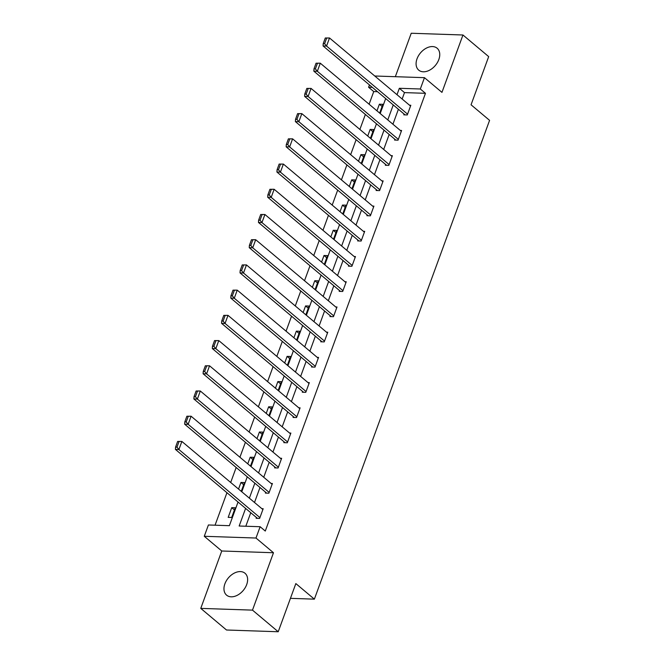 <?xml version="1.0" encoding="UTF-8"?>
<svg xmlns="http://www.w3.org/2000/svg" width="665" height="665" viewBox="0 0 665 665"><rect width="100%" height="100%" fill="white"/><g stroke="black" fill="none" stroke-linecap="round" stroke-linejoin="round"><path stroke-width="1" d="M417.022 58.811A14.306 9.726 -50 0 0 418.717 70.133A14.306 9.726 -50 0 0 438.825 59.542A14.306 9.726 -50 0 0 437.129 48.229A14.306 9.726 -50 0 0 417.022 58.811M224.895 583.828A14.306 9.726 -50 0 0 226.59 595.15A14.306 9.726 -50 0 0 246.698 584.568A14.306 9.726 -50 0 0 244.994 573.247A14.306 9.726 -50 0 0 224.895 583.828M377.512 91.695L373.738 91.57L368.593 87.248L369.449 84.921M290.439 598.342L314.37 599.148L489.581 120.357L471.053 104.787L488.684 56.616L462.956 34.996L411.236 33.25L395.334 76.691M314.37 599.148L295.842 583.579L278.219 631.75L226.499 630.004L200.764 608.384L252.484 610.129L273.481 552.74L255.992 538.035L204.271 536.289L208.411 524.976L229.375 525.683L238.037 502.025M273.481 552.74L221.761 550.994L200.764 608.384M221.761 550.994L204.271 536.289M373.738 91.57L369.108 104.222M365.368 114.463L359.881 129.442M356.132 139.675L350.654 154.654M346.906 164.895L341.428 179.874M337.679 190.115L332.201 205.086M328.452 215.327L322.974 230.306M319.225 240.547L313.747 255.526M309.998 265.759L304.512 280.738M300.771 290.979L295.285 305.958M291.544 316.191L286.058 331.17M282.309 341.411L276.831 356.39M273.082 366.631L267.604 381.602M263.855 391.843L258.377 406.822M254.629 417.063L249.151 432.042M245.402 442.275L239.924 457.254M236.175 467.495L230.689 482.474M226.948 492.707L215.053 525.2M278.219 631.75L252.484 610.129M231.678 517.478L235.227 507.777L231.736 507.661L228.186 517.362L231.678 517.478M241.245 491.344L244.454 482.566L240.963 482.441L238.535 489.066M250.472 466.123L253.681 457.345L250.19 457.229L247.762 463.846M259.699 440.903L262.916 432.125L259.416 432.009L256.998 438.634M268.926 415.692L272.143 406.913L268.643 406.797L266.224 413.414M278.153 390.471L281.37 381.693L277.87 381.577L275.451 388.202M287.38 365.26L290.597 356.482L287.097 356.365L284.678 362.982M296.615 340.039L299.824 331.261L296.332 331.145L293.905 337.77M305.842 314.828L309.05 306.05L305.559 305.925L303.132 312.55M315.069 289.608L318.277 280.829L314.786 280.713L312.359 287.33M324.296 264.387L327.504 255.618L324.013 255.493L321.586 262.118M333.522 239.176L336.739 230.398L333.24 230.281L330.821 236.898M342.749 213.955L345.966 205.177L342.467 205.061L340.048 211.686M351.976 188.744L355.193 179.966L351.694 179.849L349.275 186.466M361.203 163.524L364.42 154.745L360.929 154.629L358.502 161.254M370.438 138.312L373.647 129.534L370.156 129.409L367.728 136.034M379.665 113.092L382.874 104.314L379.382 104.197L376.955 110.822M245.609 508.393L239.159 526.015L260.131 526.722L265.277 531.052L425.467 93.316L404.495 92.61L402.15 99.019M398.401 109.26L392.924 124.23M389.175 134.471L383.697 149.45M379.948 159.691L374.462 174.671M370.721 184.903L365.235 199.882M361.494 210.123L356.008 225.103M352.259 235.335L346.781 250.314M343.032 260.555L337.554 275.534M333.805 285.767L328.327 300.746M324.578 310.987L319.1 325.966M315.351 336.207L309.873 351.187M306.124 361.419L300.638 376.398M296.898 386.639L291.411 401.618M287.671 411.851L282.184 426.83M278.435 437.071L272.958 452.05M269.209 462.283L263.731 477.262M259.982 487.503L254.504 502.482M250.755 512.723L245.809 526.239M256.441 517.495L256.141 518.301L259.633 518.417L263.182 508.725L261.877 508.675M265.668 492.275L265.368 493.089L268.868 493.206L272.417 483.505L271.104 483.463M274.894 467.063L274.595 467.869L278.095 467.985L281.644 458.293L280.331 458.243M284.121 441.843L283.822 442.657L287.322 442.774L290.871 433.073L289.558 433.031M293.348 416.631L293.057 417.437L296.548 417.554L300.098 407.853L298.785 407.811M302.575 391.411L302.284 392.217L305.775 392.342L309.325 382.641L308.011 382.599M311.802 366.199L311.511 367.005L315.002 367.122L318.552 357.421L317.247 357.379M321.037 340.979L320.738 341.785L324.229 341.901L327.779 332.209L326.473 332.159M330.264 315.767L329.965 316.573L333.456 316.69L337.005 306.989L335.7 306.947M339.491 290.547L339.192 291.353L342.691 291.469L346.241 281.777L344.927 281.727M348.718 265.327L348.418 266.141L351.918 266.258L355.467 256.557L354.154 256.515M357.945 240.115L357.645 240.921L361.145 241.038L364.694 231.337L363.381 231.295M367.171 214.895L366.881 215.701L370.372 215.826L373.921 206.125L372.608 206.083M376.398 189.683L376.107 190.489L379.599 190.606L383.148 180.905L381.835 180.863M385.625 164.463L385.334 165.269L388.826 165.394L392.375 155.693L391.07 155.643M394.86 139.251L394.561 140.057L398.052 140.174L401.602 130.473L400.297 130.431M404.087 114.031L403.788 114.837L407.288 114.954L410.829 105.261L409.524 105.211M374.761 76.001L424.461 77.672L441.951 92.377L462.956 34.996M424.461 77.672L420.313 88.994L399.349 88.287L397.005 94.696M425.467 93.316L420.313 88.994M260.131 526.722L255.992 538.035M389.424 88.329L388.959 87.93M372.358 87.373L368.593 87.248M241.777 491.792L247.264 476.813M251.004 466.572L256.49 451.593M260.239 441.361L265.717 426.381M269.466 416.14L274.944 401.161M278.693 390.92L284.171 375.949M287.92 365.708L293.398 350.729M297.147 340.488L302.625 325.509M306.374 315.276L311.86 300.297M315.601 290.056L321.087 275.077M324.828 264.845L330.314 249.865M334.063 239.624L339.541 224.645M343.29 214.413L348.768 199.434M352.517 189.192L357.994 174.213M361.743 163.972L367.221 148.993M370.97 138.761L376.457 123.781M380.197 113.54L385.683 98.561M393.256 104.929L387.778 119.908M384.029 130.149L378.551 145.128M374.802 155.361L369.316 170.34M365.575 180.581L360.089 195.56M356.349 205.801L350.862 220.772M347.113 231.013L341.635 245.992M337.887 256.233L332.409 271.212M328.66 281.445L323.182 296.424M319.433 306.665L313.955 321.644M310.206 331.877L304.72 346.856M300.979 357.097L295.493 372.076M291.752 382.309L286.266 397.288M282.525 407.529L277.039 422.508M273.29 432.749L267.812 447.728M264.063 457.961L258.585 472.94M254.836 483.181L249.358 498.16M404.495 92.61L399.349 88.287M234.437 509.939L231.736 507.661M243.664 484.719L240.963 482.441M252.891 459.498L250.19 457.229M262.126 434.287L259.416 432.009M271.353 409.066L268.643 406.797M280.58 383.855L277.87 381.577M289.807 358.635L287.097 356.365M299.034 333.423L296.332 331.145M308.261 308.203L305.559 305.925M317.488 282.982L314.786 280.713M326.723 257.771L324.013 255.493M335.95 232.55L333.24 230.281M345.177 207.339L342.467 205.061M354.403 182.119L351.694 179.849M363.63 156.907L360.929 154.629M372.857 131.687L370.156 129.409M382.084 106.467L379.382 104.197M259.932 517.611L178.91 449.523L175.419 449.407L257.455 518.351M177.638 441.444L181.869 441.444L178.91 449.523L176.973 447.154L179.043 441.494L177.638 441.444L175.568 447.104L176.973 447.154M262.891 509.531L181.869 441.444L179.043 441.494M175.419 449.407L175.568 447.104M269.159 492.399L188.137 424.312L184.646 424.187L266.682 493.131M186.873 416.232L191.096 416.224L188.137 424.312L186.2 421.934L188.27 416.282L186.873 416.232L184.804 421.893L186.2 421.934M272.118 484.311L191.096 416.224L188.27 416.282M184.646 424.187L184.804 421.893M278.386 467.179L197.372 399.091L193.872 398.975L275.909 467.911M196.1 391.012L200.323 391.012L197.372 399.091L195.427 396.722L197.497 391.062L196.1 391.012L194.03 396.673L195.427 396.722M281.345 459.099L200.323 391.012L197.497 391.062M193.872 398.975L194.03 396.673M287.613 441.967L206.599 373.871L203.099 373.755L285.135 442.699M205.327 365.8L209.55 365.792L206.599 373.871L204.654 371.502L206.724 365.841L205.327 365.8L203.257 371.452L204.654 371.502M290.572 433.879L209.55 365.792L206.724 365.841M203.099 373.755L203.257 371.452M296.848 416.747L215.826 348.66L212.326 348.543L294.362 417.479M214.554 340.58L218.785 340.58L215.826 348.66L213.881 346.29L215.95 340.63L214.554 340.58L212.484 346.241L213.881 346.29M299.799 408.667L218.785 340.58L215.95 340.63M212.326 348.543L212.484 346.241M306.075 391.527L225.053 323.439L221.561 323.323L303.589 392.267M223.781 315.368L228.012 315.36L225.053 323.439L223.107 321.07L225.177 315.41L223.781 315.368L221.711 321.02L223.107 321.07M309.026 383.447L228.012 315.36L225.177 315.41M221.561 323.323L221.711 321.02M315.301 366.315L234.279 298.228L230.788 298.111L312.816 367.047M233.008 290.148L237.239 290.14L234.279 298.228L232.334 295.85L234.404 290.198L233.008 290.148L230.938 295.809L232.334 295.85M318.261 358.236L237.239 290.14L234.404 290.198M230.788 298.111L230.938 295.809M324.528 341.095L243.506 273.007L240.015 272.891L322.051 341.835M242.235 264.936L246.466 264.928L243.506 273.007L241.561 270.638L243.639 264.978L242.235 264.936L240.165 270.589L241.561 270.638M327.488 333.015L246.466 264.928L243.639 264.978M240.015 272.891L240.165 270.589M333.755 315.883L252.733 247.796L249.242 247.671L331.278 316.615M251.47 239.716L255.693 239.708L252.733 247.796L250.796 245.418L252.866 239.766L251.47 239.716L249.392 245.377L250.796 245.418M336.714 307.795L255.693 239.708L252.866 239.766M249.242 247.671L249.392 245.377M342.982 290.663L261.96 222.576L258.469 222.459L340.505 291.395M260.697 214.496L264.919 214.496L261.96 222.576L260.023 220.206L262.093 214.546L260.697 214.496L258.627 220.157L260.023 220.206M345.941 282.583L264.919 214.496L262.093 214.546M258.469 222.459L258.627 220.157M352.209 265.451L271.195 197.355L267.696 197.239L349.732 266.183M269.924 189.284L274.146 189.276L271.195 197.355L269.25 194.986L271.32 189.334L269.924 189.284L267.854 194.936L269.25 194.986M355.168 257.363L274.146 189.276L271.32 189.334M267.696 197.239L267.854 194.936M361.436 240.231L280.422 172.144L276.923 172.027L358.959 240.963M279.15 164.064L283.381 164.064L280.422 172.144L278.477 169.775L280.547 164.114L279.15 164.064L277.081 169.725L278.477 169.775M364.395 232.151L283.381 164.064L280.547 164.114M276.923 172.027L277.081 169.725M370.671 215.011L289.649 146.923L286.15 146.807L368.186 215.751M288.377 138.852L292.608 138.844L289.649 146.923L287.704 144.554L289.774 138.894L288.377 138.852L286.307 144.505L287.704 144.554M373.622 206.931L292.608 138.844L289.774 138.894M286.15 146.807L286.307 144.505M379.898 189.799L298.876 121.712L295.385 121.595L377.412 190.531M297.604 113.632L301.835 113.624L298.876 121.712L296.931 119.334L299.001 113.682L297.604 113.632L295.534 119.293L296.931 119.334M382.857 181.72L301.835 113.624L299.001 113.682M295.385 121.595L295.534 119.293M389.125 164.579L308.103 96.492L304.612 96.375L386.639 165.319M306.831 88.42L311.062 88.412L308.103 96.492L306.158 94.122L308.228 88.462L306.831 88.42L304.761 94.073L306.158 94.122M392.084 156.499L311.062 88.412L308.228 88.462M304.612 96.375L304.761 94.073M398.352 139.367L317.33 71.28L313.838 71.155L395.875 140.099M316.058 63.2L320.289 63.192L317.33 71.28L315.393 68.902L317.463 63.25L316.058 63.2L313.988 68.861L315.393 68.902M401.311 131.279L320.289 63.192L317.463 63.25M313.838 71.155L313.988 68.861M407.579 114.147L326.557 46.06L323.065 45.943L405.101 114.887M325.293 37.98L329.516 37.98L326.557 46.06L324.62 43.691L326.69 38.03L325.293 37.98L323.215 43.641L324.62 43.691M410.538 106.067L329.516 37.98L326.69 38.03M323.065 45.943L323.215 43.641"/></g></svg>
